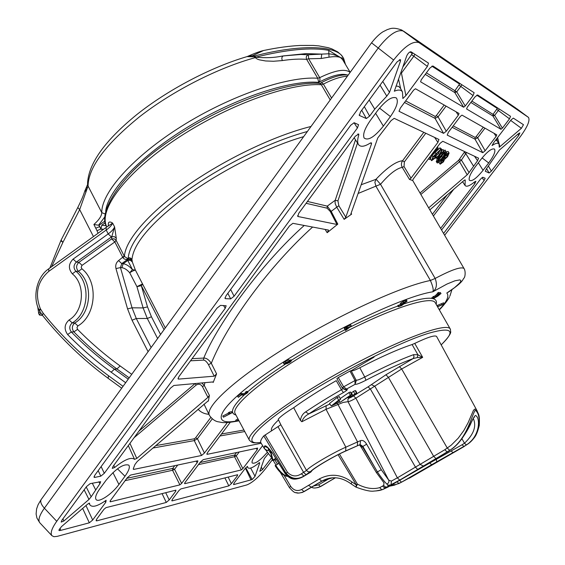 <?xml version="1.0" encoding="UTF-8"?>
<svg xmlns="http://www.w3.org/2000/svg" width="565" height="565" viewBox="0 0 565 565"><rect width="100%" height="100%" fill="white"/><g stroke="black" fill="none" stroke-linecap="round" stroke-linejoin="round"><path stroke-width="0.85" d="M108.275 225.767L108.424 223.076C109.003 221.642 110.408 221.649 112.626 223.097C111.877 225.145 109.73 227.455 106.206 230.04L48.752 271.398C37.438 281.356 34.635 293.793 40.334 308.702L43.159 313.172C62.058 336.754 83.839 357.603 108.494 375.718L123.05 386.326M114.568 226.847L116.284 238.253L116.15 240.4L114.236 238.804L111.665 238.91L111.778 236.707L114.568 226.847C113.855 228.973 111.736 231.332 108.198 233.91L106.206 230.04L106.086 227.476L112.626 223.097L114.568 226.847M132.238 260.818L130.663 259.363L127.739 259.363L127.958 258.968C125.939 259.808 124.286 259.406 122.986 257.753L114.843 241.947L116.15 240.4L124.434 256.446L127.987 258.784L128.206 257.972L129.752 257.732L131.836 258.961L132.302 261.892L135.402 270.119L165.277 327.954M98.07 233.253L96.982 230.661L100.881 229.093L103.063 229.651M263.452 50.546L252.753 55.638L254.561 55.984L256.086 57.206L255.295 57.63C218.154 67.744 172.812 90.838 139.548 116.771C105.5 144.428 88.338 167.523 88.055 186.04L79.672 209.615L77.786 207.51C83.345 196.274 83.641 194.381 85.075 190.228M96.982 230.661L93.896 224.482C99.03 219.898 101.658 215.95 101.778 212.631C101.347 192.573 132.987 156.703 181.711 126.15C230.358 95.563 287.458 76.091 317.714 78.224L306.64 59.36C299.669 58.788 291.582 59.191 282.373 60.575L273.467 61.26L265.564 60.956L259.236 59.805L257.117 58.993L254.059 56.79L247.025 56.613C210.745 67.277 167.975 89.736 136.772 114.61C104.956 140.523 88.55 163.454 87.547 183.413L88.055 186.04L101.778 212.631L105.161 214.001M330.228 99.934L321.308 84.729L319.649 83.373C286.109 80.936 220.428 105.464 170.037 140.572C119.017 174.642 97.265 214.333 106.827 226.925C98.013 210.399 124.625 173.745 175.051 139.859C225.336 105.93 288.885 82.681 321.308 84.729L323.385 84.1L331.584 98.056M126.843 478.329L172.706 468.427L174.543 469.31L181.633 483.393L197.143 462.756L196.21 461.125M197.143 462.756L197.905 460.948L197.517 460.842L130.564 475.059L127.224 477.806L110.373 500.625L110.253 501.826L179.91 484.869L172.565 470.271L125.133 480.638M200.038 462.53L234.659 455.058L236.283 455.863L242.865 468.59L257.16 449.839L257.626 448.08L203.273 459.62L200.391 462.057L184.946 482.595L184.734 483.697L241.347 469.918L234.531 456.725L198.477 464.607M426.384 72.836L456.739 91.855L465.242 105.994L473.067 95.577L460.814 86.41L461.81 84.715M474.106 92.688L432.882 65.957L429.93 68.033L421.271 79.757L420.593 81.805L463.639 107.23L454.832 92.575L425.254 74.361M510.513 116.291L477.602 94.955L475.052 96.841L467.262 107.202L466.591 108.974L500.986 129.293L492.963 116.051L470.85 102.434M471.867 101.086L494.65 115.387L502.391 128.163L509.503 118.834L498.344 110.514L499.269 109.003M181.633 483.393L179.91 484.869M242.865 468.59L241.347 469.918M228.154 477.1L231.389 483.647L237.406 475.744L237.667 474.72L180.807 488.937L179.056 490.427L172.558 499.072L171.809 500.767L172.219 500.865L228.839 485.879L224.912 477.912M231.389 483.647L228.839 485.879M165.714 492.708L169.196 499.947L175.722 491.26L175.92 490.159L105.973 507.638L103.946 509.319L96.862 518.917L96.114 520.725L96.686 520.866L166.294 502.44L162.063 493.619M169.196 499.947L166.294 502.44M465.242 105.994L463.639 107.23M474.141 92.709L473.067 95.577M502.391 128.163L500.986 129.293M510.541 116.312L509.503 118.834M483.287 127.196L476.104 136.674L477.665 137.768L485.151 150.77L496.098 136.412L496.79 134.866L461.986 115.119L460.376 116.369L448.384 132.309L447.205 135.091L482.785 152.691L475.01 139.181L475.151 137.429L453.208 125.896M485.151 150.77L482.785 152.691M444.196 105.034L436.293 115.613L438.059 116.842L446.265 131.242L458.314 115.211L459.034 113.466L415.48 88.754L413.608 90.132L400.295 108.155L399.074 111.319L443.574 133.347L435.05 118.382L435.212 116.439L405.649 100.909M446.265 131.242L443.574 133.347M475.257 166.852C470.44 173.469 468.477 177.94 469.353 180.277C471.839 181.789 476.408 178.469 483.061 170.312L488.69 162.953C493.852 155.869 495.788 151.243 494.481 149.061C491.797 148.129 487.305 151.547 481.006 159.323L475.257 166.852M377.646 110.528C385.839 100.266 392.089 96.085 396.383 97.985C398.692 101.333 396.701 107.52 390.415 116.559L383.374 126.101C374.546 137.027 368.126 140.996 364.121 138.001C362.617 134.449 364.722 128.573 370.421 120.359L377.646 110.528M106.072 480.264C115.924 468.562 123.502 463.519 128.806 465.136C130.169 467.036 128.891 470.737 124.978 476.253L118.918 484.459C111.637 494.65 97.717 503.592 95.873 499.156C95.019 497.151 96.354 493.662 99.885 488.683L106.072 480.264M262.619 445.672L256.235 453.97C252.908 458.483 251.552 461.478 252.174 462.968C255.027 464.225 260.133 460.602 267.492 452.099M443.574 233.444L484.106 180.588L485.173 178.258L482.828 177.233L480.533 179.105L441.562 229.99M233.465 484.043L233.712 484.586L252.152 479.558L245.789 467.742M233.712 484.586L234.15 482.92L245.217 468.413L247.484 466.379L247.745 467.552L247.18 466.542M250.683 468.081L255.034 476.33L259.688 463.046L259.42 462.58C253.191 467.672 249.299 469.331 247.745 467.552M255.034 476.33L252.152 479.558M488.485 166.145L491.352 171.138L518.776 135.381L519.871 132.945L518.825 133.375L499.368 150.092L486.387 168.893L485.286 171.266L489.106 172.996L486.592 168.617M491.352 171.138L489.106 172.996M261.32 467.036L262.464 469.642L271.405 457.989M262.464 469.642L259.801 471.337L264.321 458.554L268.516 453.405M523.451 124.681L513.338 118.127L511.106 119.858L493.591 142.818L492.037 145.565C495.675 143.1 498.005 142.613 499.022 144.096L499.248 147.239L521.389 128.304L510.682 120.409M523.473 124.703L521.389 128.304M58.958 529.786L59.269 530.577L60.766 530.373L89.327 522.816L82.645 508.422M59.269 530.577L58.922 530.373L61.345 526.735L87.533 504.22L89.425 503.076L89.849 504.792L89.023 503.224M85.972 505.562L92.681 520.012L105.825 502.2L106.128 500.286C97.568 506.282 92.144 507.78 89.849 504.792M92.681 520.012L89.327 522.816M86.226 486.966L91.163 496.79L99.934 483.682L100.683 481.698L90.125 483.654L86.516 486.571L61.959 520.146L61.175 522.088L63.796 521.064L88.973 499.453L84.15 489.806M91.163 496.79L88.973 499.453M230.64 289.478L234.094 296.23L357.426 127.965L354.008 122.704M234.094 296.23L230.675 298.892L227.829 293.32M224.997 297.762L225.421 298.652L230.675 298.892M225.421 298.652L225.018 298.419L226 295.827L350.766 125.197L354.149 122.746L358.584 124.703L357.426 127.965M364.333 106.651L369.609 116.129L374.729 109.151L386.799 96.142L380.068 85.124M369.609 116.129L366.339 118.544L361.713 110.232M359.128 114.928L359.425 115.479L366.339 118.544M359.425 115.479L360.435 111.983L397.117 61.811L400.536 59.629L400.479 61.048L399.42 59.636M382.766 81.438L389.504 92.37L400.479 61.048M389.504 92.37L386.799 96.142M94.164 476.309L94.638 477.432L100.789 476.168L98.183 470.617M94.638 477.432L94.03 477.234L94.821 475.214L217.031 308.087L220.541 305.382L226.155 305.764L225.223 308.321L223.535 305.481M101.135 466.584L104.299 473.3L225.223 308.321M104.299 473.3L100.789 476.168M428.447 63.082L411.016 51.782C409.533 51.775 408.114 53.11 406.765 55.794L394.328 91.226C398.36 89.482 401.072 89.715 402.457 91.925L402.873 98.522L405.875 95.612L427.415 66.423L413.813 56.232L414.887 54.289M428.496 63.118L427.415 66.423M412.634 180.482L409.491 179.437L402.252 167.367C396.439 168.476 389.2 174.119 380.535 184.296L435.163 278.446C437.381 284.548 436.583 289.012 432.755 291.83C433.779 290.304 432.995 286.519 430.403 280.473L375.902 186.146L358.097 193.477M412.648 180.51L413.305 178.95L440.071 143.362L442.769 141.271L478.583 158.179L477.552 160.735L474.558 156.279M466.506 152.479L461.443 160.114L469.056 172.551L477.552 160.735M469.056 172.551L467.191 174.79L458.695 160.248L464.748 151.646M428.666 207.871L467.191 174.79M440.615 228.359L474.861 183.618L475.892 181.301L474.791 181.739C469.755 185.913 466.506 187.156 465.037 185.447L465.228 179.974L464.034 180.454L429.831 209.869M206.924 453.631L207.242 454.317L261.178 443.25M207.242 454.317L206.868 454.204L207.666 452.388L229.962 422.74M204.445 453.038L201.571 455.482L194.275 440.601L194.431 438.772L195.582 437.811L197.418 438.723L204.445 453.038L226.84 423.242M133.368 468.442L133.785 469.395L201.571 455.482M133.785 469.395L133.269 469.233L133.467 468.237L134.908 464.564L137.267 461.464L208.238 400.811M204.897 382.66L204.283 385.471L209.382 395.38L208.393 401.101M209.382 395.38L207.941 397.357L202.432 386.63C200.723 384.101 198.619 383.593 196.119 385.097L195.222 383.536M129.943 443.356L136.794 458.42L207.941 397.357M136.794 458.42L134.548 459.373L128.297 445.601M113.805 465.348L114.646 467.502C124.625 459.486 131.264 456.774 134.548 459.373M114.646 467.502L112.251 468.392L113.085 466.33L170.404 388.219L173.865 385.471L212.97 381.933L213.174 382.484L212.871 381.94M312.6 227.052C269.943 265.458 227.476 323.032 211.296 363.281L216.586 373.875L213.174 382.484M216.586 373.875L214.22 376.191L208.471 364.651C206.839 361.819 205.208 360.301 203.577 360.096L203.746 358.069C206.331 357.935 208.845 359.672 211.296 363.281L208.471 364.651M178.074 378.147L178.512 379.101L214.22 376.191M178.512 379.101L178.039 378.889L178.928 376.601L289.541 225.866L292.903 223.323L328.526 230.068L327.177 232.702L325.115 229.425M357.511 143.009L337.927 200.829L338.859 205.766L345.815 217.207L344.142 219.361L336.754 207.178L331.196 211.381L337.799 224.121L327.177 232.702M337.799 224.121L337.001 224.467L330.299 211.515L327.1 208.181L327.269 206.133L331.196 211.381L330.299 211.515M297.522 215.788L297.882 216.487L337.001 224.467M297.882 216.487L298.666 213.429L355.307 136.243L358.754 134.025L358.74 135.155L357.885 133.94M345.815 217.207L371.452 144.047L371.516 142.91L370.209 143.093C364.425 146.752 360.519 147.239 358.5 144.562C357.299 142.62 357.384 139.484 358.74 135.155M351.119 213.196L351.621 214.142L344.142 219.361M351.621 214.142L350.893 214.269L350.936 213.725L377.759 137.938L391.065 120.649L394.186 118.339L438.949 139.47L437.91 142.359L434.626 137.429M425.791 133.255L404.356 161.922L404.053 166.562L411.016 178.152L437.91 142.359M411.016 178.152L409.491 179.437M444.641 235.266L520.358 136.582C527.449 126.885 530.168 120.5 528.515 117.435L419.025 42.65C412.916 40.546 404.441 46.337 393.614 60.024L56.747 521.304C51.818 528.275 50.186 533.049 51.853 535.641L53.929 536.708L57.227 536.362L246.792 484.94C252.28 482.778 258.502 477.383 265.472 468.766L272.189 460.016M142.67 284.237L141.335 285.678L136.942 286.66L129.717 272.768L132.457 269.611L127.817 260.458L127.739 259.363L121.743 263.594L123.17 263.735C126.129 264.102 129.223 266.066 132.457 269.611L135.402 270.119M441.173 344.848C456.351 330.32 451.929 326.528 427.896 333.477L426.25 334.014C395.373 344.007 334.854 375.132 294.301 402.16C253.516 429.259 241.672 445.566 260.748 442.395M436.879 305.587L443.624 302.805L443.913 304.097L437.543 306.753M288.39 361.572L285.099 363.563L288.341 362.137L287.592 363.217L291.356 360.844L290.007 362.264L286.709 363.789L287.168 363.02L284.421 364.192L283.446 363.09L285.184 361.494L288.969 359.757L289.421 360.908L288.56 361.48L289.81 360.534M290.417 361.416L289.718 360.392L290.954 359.969M238.338 397.322L241.347 394.681L244.426 394.744L246.778 393.381L247.089 392.957L246.213 393.12L246.785 392.654L247.908 392.477L243.903 395.189L241.446 394.97L238.338 397.322L237.653 396.34L240.761 393.607L243.918 393.65L245.846 392.597M246.213 393.12L245.514 392.138L246.213 391.58L247.442 391.375L247.908 392.477M223.408 417.196L230.336 413.453L228.995 413.693L231.961 412.803L223.408 417.196L222.794 416.017L228.564 413.057M228.995 413.693L228.338 412.725L229.369 412.196L231.523 411.617L231.968 412.69M238.571 419.972L236.34 421.165L235.718 420.254L237.971 418.849M344.975 329.402L344.269 328.399L345.872 326.817L347.009 326.238L347.256 328.039L351.261 326.005L345.568 330.497L346.225 328.766L345.067 329.155L347.503 327.396M347.193 326.669L350.766 324.854L351.261 326.005M345.568 330.497L344.925 329.331M405.811 302.148L406.129 301.675L405.486 301.759L402.471 303.525L401.92 304.189L402.69 304.076L405.161 302.967L401.694 305.524L398.346 306.731L403.813 303.702L400.966 304.712L400.267 303.716L400.959 302.833L405.402 300.283L406.539 300.114L407.047 301.216L405.811 302.148L405.515 301.752M398.346 306.731L397.612 305.764L400.705 304.337M437.31 293.15L438.871 292.444L439.344 293.496L438.009 294.104L437.31 293.15M432.027 297.734L433.666 296.385L434.132 297.437L433.277 298.235L433.955 298.115L437.543 296.124L435.431 296.816L437.303 295.198L440.855 293.567L437.946 296.067L434.287 298.165L432.543 298.624L434.132 297.437M433.885 296.879L435.043 296.265M434.895 295.919L437.656 293.623M439.076 292.896L440.354 292.515L441.011 293.638M376.078 179.162L374.87 182.248L375.902 186.146L380.535 184.296L376.078 179.162C387.173 167.565 396.009 161.421 402.577 160.735L423.807 132.323M429.859 156.943L430.671 158.405L429.817 159.549L428.355 158.942M430.544 158.158L432.091 155.361L440.079 147.755L440.7 149.902L436.208 153.92L436.907 154.21L435.438 157.812L431.625 160.665L432.945 156.745L440.834 149.224M431.427 160.502L430.445 158.716M439.351 162.925L439.104 162.134M446.18 152.126L448.073 151.406L449.104 153.051L447.579 156.724L444.599 159.358L443.426 161.887L440.213 164.189L441.244 160.926L443.504 158.892L444.945 155.686L446.929 153.56L449.104 153.051M443.885 150.495L445.171 150.092L446.11 151.674C446.117 153.094 445.043 155.135 442.889 157.805C440.679 160.933 438.807 162.656 437.282 162.981L437.105 162.84C437.035 161.463 438.094 159.408 440.269 156.675C442.529 153.518 444.415 151.794 445.933 151.512L446.11 151.674M436.413 161.71L437.155 158.624M436.964 154.838L438.602 153.39L439.817 150.686M440.644 148.849L441.279 148.715L442.035 150.142L440.283 154.033L443.793 150.926L443.017 149.492L444.203 151.116L439.867 154.944L438.009 159.062L436.773 157.684M441.872 150.502L443.017 149.492M203.993 404.095L209.438 415.402M320.002 83.387L322.001 82.984L323.385 84.1C332.849 79.192 340.843 76.572 347.369 76.233M369.192 100.005L374.729 109.151M92.293 483.188L95.556 489.65M400.345 88.119L398.551 86.346L396.051 86.078M400.811 72.61L401.447 73.083L405.875 95.612M464.148 152.437L465.715 153.518L473.491 166.068M259.688 463.046L259.384 462.608M465.207 180.546L464.797 179.938M474.861 183.618L473.957 182.431M497.257 141.01L495.703 140.056M497.596 137.563L499.863 146.78M112.936 472.615L118.918 484.459M375.612 113.297L383.374 126.101M478.364 162.776L483.061 170.312M450.192 290.911L449.811 291.173M201.705 382.95L204.283 385.471L202.432 386.63M338.859 205.766L336.754 207.178L335.172 203.605L335.073 200.702L355.498 139.845M404.053 166.562L402.252 167.367C401.051 165.128 401.157 162.918 402.577 160.735L404.356 161.922M459.43 159.365L461.443 160.114L420.847 194.459M337.927 200.829L335.179 200.307L327.269 206.133L307.459 201.451M402.767 67.08L412.74 52.898M496.79 109.391L498.344 110.514L494.65 115.387L492.963 116.051L493.09 114.271L497.645 107.95M459.055 85.146L460.814 86.41L456.739 91.855L454.832 92.575L454.98 90.598L459.952 83.514M452.162 127.287L475.01 139.181L477.665 137.768L484.968 128.149M152.882 448.038L194.275 440.601L197.418 438.723L212.235 418.898M404.484 102.477L435.05 118.382L438.059 116.842L446.089 106.107M441.067 163.087L443.094 161.724L443.8 159.718L441.562 161.11L441.067 163.087L440.827 162.635M444.507 158.504L447.268 156.54L448.172 154.076L445.298 155.82L444.507 158.504L444.274 158.066M441.244 160.926L440.877 160.333M443.504 158.892L442.847 157.861M448.836 152.818L448.073 151.406M446.929 153.56L446.166 152.218M444.945 155.686L444.69 155.283M443.094 161.724L442.261 160.382M444.62 156.908L446.435 155.198L447.268 156.54M442.543 157.663L445.185 152.727L442.84 154.146L440.615 156.83L437.988 161.752L442.543 157.663L441.703 156.307L443.843 153.179M445.933 151.512L445.171 150.092M440.269 156.675L439.584 155.573M438.525 159.93L441.703 156.307M443.793 150.926L444.203 151.116M437.593 158.885L439.04 155.679L436.116 158.264L435.7 158.087L439.45 154.768L441.618 149.951L440.806 148.496M441.618 149.951L442.035 150.142M439.45 154.768L438.602 153.39M435.77 155.121L433.256 156.957L432.493 159.535L435.043 157.713L435.77 155.121M435.855 153.68L435.043 152.26M432.945 156.745L432.091 155.361M436.689 154.019L436.498 153.659M435.043 157.713L434.195 156.336M432.493 159.535L432.26 159.097M429.209 157.797L430.671 158.405M432.515 153.405L438.052 147.974L438.002 148.588L430.89 155.566M438.052 147.974L437.458 146.829M238.981 420.741L237.957 420.939L238.515 420.607L238.268 420.155M237.957 420.939L237.674 420.53M236.34 421.165L238.494 419.83M229.842 413.262L229.369 412.196M223.415 417.005L222.794 416.017M246.785 392.654L246.213 391.58M246.778 393.381L246.545 393.007M244.426 394.744L243.918 393.65M241.841 394.518L241.354 393.409M241.347 394.681L240.761 393.607M284.124 364.121L285.812 362.575L285.184 361.494M285.812 362.575L289.421 360.908M291.356 360.844L290.834 359.707M289.577 362.313L288.955 361.24M288.637 362.165L288.376 361.529M288.341 362.137L288.094 361.614M287.797 362.511L287.43 361.882M347.164 328.286L346.663 329.614L350.328 326.676L347.164 328.286M346.564 327.877L345.872 326.817M346.317 328.519L345.632 327.467M345.067 329.155L344.382 328.103M400.966 304.712L403.481 302.579L405.945 301.385L405.402 300.283M405.945 301.385L407.047 301.216M403.481 302.579L402.859 301.526M401.637 303.857L400.959 302.833M401.68 305.27L401.383 304.747M398.897 306.279L398.283 305.213M405.161 302.967L404.78 302.063M404.547 303.151L404.145 302.395M402.69 304.076L402.435 303.553M438.009 294.104L438.977 293.489L438.44 292.43M438.977 293.489L439.344 293.496M438.772 295.311L440.206 293.984L436.244 296.378L438.772 295.311L438.419 294.732M433.779 297.458L433.235 296.406M440.855 293.567L440.354 292.515M437.303 295.198L436.689 294.196M433.955 298.115L433.75 297.713M437.437 306.562L441.992 304.81L441.47 303.822M441.992 304.81L444.083 303.822M437.508 306.527L436.999 305.524M157.621 338.541L147.303 318.469L143.122 307.925L136.942 286.66L142.507 283.92M148.094 351.698L132.041 320.235L127.57 308.871L115.966 268.587L120.444 267.584L132.055 307.812L136.278 318.512L151.116 347.524M115.966 268.587C115.253 265.282 116.115 262.612 118.565 260.585L121.743 263.594L120.444 267.584L121.878 267.718L123.17 263.735L127.817 260.458L130.388 260.31L132.302 261.892M108.268 378.395L108.176 378.324C83.352 360.053 61.43 339.035 42.396 315.27L43.159 313.172M42.403 315.27L39.486 310.792L40.609 309.267M116.284 238.253L114.363 236.643L111.778 236.707L76.346 262.089C73.45 265.034 73.288 268.085 75.858 271.242C90.93 283.143 88.839 313.3 72.235 322.919C69.29 325.602 68.987 328.625 71.331 331.973C84.581 345.54 98.946 357.935 114.448 369.171L128.234 379.157M311.04 126.461C274.541 135.522 224.792 159.259 186.521 186.259C148.221 213.288 125.091 240.577 124.434 256.446L122.986 257.753M127.987 258.784L128.389 258.819L127.987 258.784M303.673 136.638C268.22 146.957 222.497 169.86 187.898 194.876C152.289 221.565 133.651 243.014 131.991 259.222L128.389 258.819M135.416 270.141C134.025 270.31 132.125 271.186 129.717 272.768C127.019 269.703 124.406 268.015 121.878 267.718M108.424 223.076L108.303 225.746M263.544 50.518C277.083 47.665 289.407 45.97 300.531 45.44L313.165 45.426L318.78 45.885L328.322 47.707L331.782 48.851L337.651 51.874L341.062 54.805L342.913 57.27C336.387 45.059 299.111 44.345 254.561 55.984L254.059 56.79M255.175 57.489L255.966 57.107C287.218 49.395 311.477 47.149 328.745 50.363L340.476 57.524L343.675 58.548L342.913 57.27M247.371 56.486L252.753 55.638L252.414 56.415M42.523 315.418L39.416 315.002L40.744 312.989M256.086 57.206C265.501 58.117 274.173 57.75 282.105 56.097L283.185 55.956C281.744 56.874 281.476 58.414 282.373 60.575M350.187 72.341L342.581 59.586L340.476 57.524C338.16 56.507 334.339 56.387 329.014 57.164L321.181 58.485L321.775 54.113L306.131 53.619L283.362 55.914L300.919 54.466L308.37 54.763C306.392 55.561 305.813 57.093 306.64 59.36L308.66 58.788L308.37 54.763L328.54 53.781L332.488 54.289L336.966 55.73L340.476 57.524L342.969 59.685M328.745 50.363L329.014 57.164M343.633 58.485L343.569 61.246M87.688 187.213L85.972 188.322L85.823 192.644L85.492 189.098M321.181 58.485L308.66 58.788L319.889 77.977L319.952 80.279L318.731 82.37L317.714 78.224L319.726 77.638C335.109 70.187 345.25 68.45 350.131 72.412M77.716 207.645L61.084 240.153L62.934 242.314L60.787 240.81L61.006 240.302M104.885 216.798L98.529 225.223L93.896 224.482M98.529 225.223L99.094 225.251L100.944 228.952L101.806 225.188L105.337 222.638M99.094 225.251L105.048 220.95M105.683 211.289C107.731 190.737 140.629 155.714 188.343 126.694C235.993 97.639 290.304 79.813 318.731 82.37L319.303 83.359M318.731 82.37C331.45 75.639 340.907 73.146 347.101 74.898M93.458 236.58L79.672 209.615L62.934 242.314L51.655 266.701M339.438 454.013L357.412 484.149C365.555 488.372 372.985 489.537 379.694 487.644L383.656 485.49L384.016 482.898L376.368 472.524L381.269 469.706L388.692 480.109L348.026 401.694L347.927 399.173L349.587 397.711M358.923 445.093L345.695 450.919C333.371 456.386 312.996 468.42 310.482 471.69L303.899 476.069C297.169 479.939 291.229 478.986 286.095 473.209L263.791 435.898L280.869 424.753L278.199 419.237C280.473 416.49 285.643 412.641 293.708 407.697L300.439 420.445C300.961 416.617 302.699 413.764 305.644 411.885C316.146 404.773 328.081 397.386 341.451 389.723L336.231 380.648C319.599 390.217 305.425 399.236 293.708 407.697M265.253 449.655L267.287 450.637L264.399 448.659L264.427 446.272C265.289 444.825 267.93 447.014 272.351 452.848L285.502 473.816C290.579 479.494 296.491 480.434 303.243 476.627L310.764 472.121C309.797 470.546 331.832 457.17 345.25 451.237L359.502 444.853L362.384 446.682L374.39 466.676L362.857 446.378L360.089 444.471L360.569 440.622C362.73 439.951 364.75 441.145 366.643 444.196L381.269 469.706M382.696 486.19L384.306 487.666L386.453 487.644L382.032 489.756L375.845 490.964M382.809 489.481L387.873 487.129L418.799 469.183L451.908 448.977C465.948 438.906 471.429 418.813 475.391 415.466C480.222 416.843 480.483 434.57 468.074 443.765L463.914 446.576L468.392 443.666C482.1 433.602 480.935 413.347 475.2 410.296C471.662 415.402 466.994 438.165 451.576 449.083L447.544 451.922M382.032 489.756L381.884 489.777C380.245 490.427 377.625 490.858 374.009 491.07C370.626 491.663 364.63 490.356 356.035 487.15L357.412 484.149L356.282 484.862L338.068 454.705M435.89 458.688L436.272 459.345L462.128 444.733L463.914 446.576L401.531 482.185L394.2 485.243L389.426 486.225L398.798 483.584M280.869 424.753L306.505 470.419C309.239 466.754 332.058 453.25 345.844 447.176L326.047 409.314L301.865 421.737L300.439 420.445M417.274 357.567L417.916 354.764L412.097 344.53C398.459 349.057 381.036 356.798 359.813 367.759L364.743 376.975C384.031 366.96 400.303 359.524 413.552 354.665L417.916 354.764L422.677 357.355L417.274 357.567L413.114 358.584L414.018 356.882L413.552 354.665M461.923 438.758L464.486 443.228C473.816 434.365 476.733 426.102 473.251 418.439M265.098 434.916L287.401 472.199C291.667 476.535 296.321 477.072 301.371 473.795L303.899 476.069L303.447 476.507M409.321 478.188L464.232 446.47M449.839 450.354L399.723 480.081L390.507 484.975L387.915 485.144L387.795 486.62L386.453 487.644L387.873 487.129M399.709 480.434L401.51 482.192L398.749 483.598L397.153 481.747L429.824 462.961L429.534 462.467M412.097 344.53L414.738 343.407L422.677 357.355L401.673 368.987L355.865 398.177L397.365 477.835L444.867 449.698L451.181 445.199L458.194 438.214L463.851 430.488L468.067 422.811L473.442 410.395L474.642 409.145L475.928 409.378L477.135 410.896L436.625 336.507M284.117 475.349L290.7 486.366C293.729 490.491 297.367 491.529 301.618 489.481L319.267 478.979C330.207 473.18 341.098 474.176 351.924 481.945L356.282 484.862L356.035 487.15M313.822 485.957L318.54 484.876L320.412 486.578L317.749 487.652M264.399 448.659L260.938 442.84C260.133 441.47 261.079 439.16 263.791 435.898M351.967 396.679L354.509 395.189M357.038 393.636L368.112 386.834L385.923 374.772L413.114 358.584C400.288 363.323 384.56 370.548 365.915 380.238C360.152 383.197 356.522 384.567 355.025 384.348L356.282 380.591L356.105 380.132L355.004 380.542L349.996 371.064L338.258 377.561L343.647 386.827L342.256 387.901L345.985 389.857L343.944 389.221L345.985 389.857L347.298 389.469C347.496 389.878 346.19 390.916 343.393 392.562L341.451 389.723L342.877 388.805M339.438 402.181L331.252 405.952L329.487 403.488L337.15 397.492L339.325 396.595L340.462 399.441L334.07 404.406L339.438 402.181L338.845 400.698L340.074 402.337L350.385 395.274L348.916 392.59L350.441 391.962L351.522 394.808L340.074 402.337M340.137 398.629L348.916 392.59M350.851 393.035L355.237 390.493L356.367 393.297L354.326 394.864L357.08 393.727L355.95 390.938L355.491 391.128M351.119 370.739L356.063 380.054C356.868 380.57 359.764 379.539 364.743 376.975L365.915 380.238M349.996 371.064L351.091 370.668L356.105 380.132L354.975 380.485M351.155 370.781C352.066 371.226 354.954 370.216 359.813 367.759M338.258 377.561L336.881 378.635L342.199 387.795L343.619 386.792M342.256 387.887L336.881 378.635M414.738 343.407C427.62 337.241 434.902 334.918 436.59 336.443M278.559 419.901C272.874 425.247 270.55 428.849 271.574 430.707L271.652 430.862M271.08 457.014L266.002 450.354L268.749 450.291L270.127 452.551M319.359 487.108L335.462 477.771M332.481 477.792L321.683 481.168L302.402 492.426L298.85 493.061L295.834 492.616M410.119 477.538L401.51 482.192L431.632 464.748L429.824 462.961L436.272 459.345L436.794 461.88M343.393 392.562C330.469 399.971 318.921 407.104 308.737 413.968C305.298 415.741 303.01 418.333 301.865 421.737M347.298 389.469L346.543 389.052L355.025 384.348L355.004 380.542L343.647 386.827L346.543 389.052L345.144 389.398M329.868 404.024L308.737 413.968L305.644 411.885M301.371 473.795L306.505 470.419L308.271 471.86L310.482 471.69M355.886 487.072L351.105 483.866L351.924 481.945M289.407 487.489L289.344 487.475C292.578 491.275 294.81 493.005 296.046 492.673C297.536 493.478 300.206 493.132 304.041 491.642L322.092 481.041L304.041 491.642L301.618 489.481M264.427 446.272L267.577 447.65M272.351 452.848L285.452 474.028C290.693 479.629 294.443 480.808 303.243 476.627L310.764 472.121L311.16 471.387M287.401 472.199L285.452 474.028M311.633 487.249C313.37 488.457 316.294 488.231 320.412 486.578L335.285 477.764L321.026 486.324M393.727 483.732L394.193 485.236M331.252 405.952L338.661 400.182L337.15 397.492M338.661 400.182L340.462 399.441M350.385 395.274L351.522 394.808M357.08 393.727L351.183 397.287L349.721 397.894L349.318 397.343M349.721 397.894L351.741 396.34L348.979 397.478L350.102 396.609L352.864 395.472L354.898 393.904L353.4 391.248M354.898 393.904L356.367 393.297M352.864 395.472L351.374 392.816M350.102 396.609L349.763 396.009M348.979 397.478L348.527 396.856M391.368 481.105L397.365 477.835L399.688 480.095L391.072 484.714L391.368 481.105L388.692 480.109C389.306 481.853 388.692 483.181 386.856 484.078C384.362 481.641 381.22 477.595 377.427 471.93L374.39 466.676M353.471 395.825L355.865 398.177C351.868 400.451 349.255 401.623 348.026 401.694L343.28 402.393L326.047 409.314L326.175 405.55M399.723 480.081L417.846 469.557L415.536 467.262L370.492 389.207L368.112 386.834M390.98 484.77L387.308 486.966L390.98 484.77M379.694 487.644L381.884 489.777L386.276 487.722L387.308 486.966L385.266 486.931L383.656 485.49M387.915 485.144L386.856 484.078M376.368 472.524L361.31 447.381L366.643 444.196M278.771 463.357L275.233 465.68M270.501 450.496L272.937 460.016L272.379 460.461L276.398 459.578M272.937 460.016L275.642 458.363M268.078 448.024L268.749 450.291L269.78 449.655M177.735 465.044L174.543 469.31L172.565 470.271L172.706 468.427L174.762 465.68M239.228 451.986L236.283 455.863L234.531 456.725L234.659 455.058L236.558 452.551M257.16 449.839L256.291 448.363M459.451 83.98L431.858 66.154M497.186 108.367L476.747 95.16M515.944 108.134L403.58 31.146C397.315 28.921 388.812 34.62 378.07 48.244L44.381 508.196C39.494 515.153 37.926 519.962 39.663 522.625L39.96 522.936M516.608 108.6L528.367 117.322M393.614 60.024L371.544 42.82C375.577 37.707 379.341 34.055 382.837 31.866L387.357 29.578C389.857 29.02 392.35 26.619 401.821 30.072L419.025 42.65M371.48 42.898L41.676 498.817C39.825 500.936 40.729 504.065 44.381 508.196L56.747 521.304M164.048 329.649L141.335 285.678L147.507 306.88L151.441 316.774L147.303 318.469L136.278 318.512L132.041 320.235M151.441 316.774L160.559 334.473M121.694 388.197L108.176 378.324L108.494 375.718M260.769 442.466C249.977 443.497 253.431 442.021 251.764 442.19L249.49 440.403C244.447 433.984 285.819 401.969 341.74 371.028C397.612 340.003 447.106 321.647 450.312 329.084L450.496 329.452M374.037 357.144L351.133 370.753M249.433 440.305L235.238 413.735C229.602 406.164 270.183 373.14 325.878 342.326C381.509 311.428 431.448 294.28 435.311 302.833L435.41 303.01M235.923 415.014C229.454 413.234 232.166 406.609 244.038 395.133M244.483 394.723L246.241 393.106M246.397 392.972C265.218 375.859 305.573 349.791 344.996 329.692M350.131 327.086C367.985 318.173 383.882 311.153 397.824 306.039M403.883 303.899C417.888 299.245 427.437 297.451 432.536 298.518M433.044 298.638C435.996 299.478 437.013 301.343 436.109 304.238M439.21 309.662C446.943 301.59 449.472 296.046 446.802 293.023L454.613 287.599L459.606 283.1L460.708 281.476L460.793 280.388L459.825 279.901L454.959 280.791L446.993 284.033L432.755 291.83C403.834 296.032 326.365 332.94 273.156 368.776C219.686 404.611 207.638 426.42 236.248 421.031M237.116 420.876L238.522 420.6M361.197 184.734L375.711 179.43M420.007 193.025L458.695 160.248M436.293 115.613L435.212 116.439M412.182 53.435L409.865 51.945M138.884 431.173L195.123 383.55M192.086 358.669L203.746 358.069C218.641 321.768 263.565 261.602 304.231 225.47M195.582 437.811L210.794 417.45M208.852 414.293C204.283 413.926 200.688 412.224 198.068 409.187M155.686 445.623L194.431 438.772M476.104 136.674L475.151 137.429M432.409 214.29L447.049 195.059M221.501 433.991L243.939 430.022M239.016 420.805C222.186 424.075 221 421.97 218.415 421.85C215.187 421.342 212.221 419.244 209.516 415.543C204.262 407.379 234.969 378.882 287.112 346.748C339.141 314.62 401.418 286.187 430.403 280.473L435.163 278.446C451.456 269.795 461.068 266.468 463.999 268.474L412.62 180.341M175.722 491.26L175.221 490.335M96.269 519.871L96.686 520.866M203.577 360.096L190.518 360.809M458.314 115.211L456.082 111.771M398.996 111.044L399.229 111.467M196.119 385.097L134.117 437.67M371.452 144.047L370.661 142.846M327.1 208.181L306.096 203.301M62.969 518.769L63.796 521.064M99.934 483.682L98.896 481.79M105.825 502.2L104.864 501.183M59.855 528.282L60.766 530.373M411.786 54.777L413.813 56.232L401.447 73.083M496.098 136.412L494.064 133.305M518.776 135.381L517.851 134.202M245.401 468.18L251.058 479.996M453.688 189.353L433.397 215.985M244.751 431.533L220.004 435.982M237.406 475.744L236.94 474.904M171.901 500.145L172.219 500.865M484.106 180.588L482.058 177.537M124.978 476.253L117.492 468.816M390.415 116.559L379.532 108.099M482.115 157.91L488.69 162.953M242.901 394.674L242.434 393.565M129.187 377.844L116.899 368.952C101.446 357.765 87.109 345.406 73.895 331.895C71.593 328.597 71.889 325.638 74.785 323.003C91.389 313.384 93.479 283.249 78.408 271.362C75.872 268.262 76.035 265.26 78.881 262.365L76.346 262.089L73.118 259.102L108.198 233.91L111.404 236.975M82.087 265.331L78.881 262.365L111.665 238.91L114.843 241.947L81.876 265.501L81.205 267.323L81.904 268.792L78.408 271.362L75.858 271.242L72.334 273.834C68.203 268.749 68.464 263.841 73.118 259.102M120.161 365.972L116.899 368.952L114.448 369.171L111.15 372.18C95.506 360.802 81 348.252 67.631 334.529L71.331 331.973L73.895 331.895L77.56 329.353C90.654 342.715 104.857 354.919 120.161 365.972L131.737 374.32M81.904 268.792C98.607 281.928 96.297 315.305 77.899 325.927L74.785 323.003L72.235 322.919L69.092 319.967C83.888 311.357 85.76 284.47 72.334 273.834M118.565 260.585L124.208 256.016M77.899 325.927L76.967 327.545L77.56 329.353M127.57 308.871L132.055 307.812L143.122 307.925L147.507 306.88M307.388 131.497C271.32 141.229 223.479 164.641 187.029 190.695C149.464 218.577 129.858 241.001 128.206 257.972M125.656 382.724L111.15 372.18M67.631 334.529C63.873 329.141 64.361 324.282 69.092 319.967M39.479 310.785L39.197 310.206L40.334 308.702M105.874 227.624L48.767 268.785L48.752 271.398M109.991 501.247L110.253 501.826M184.536 483.273L184.734 483.697M39.924 311.619L38.717 313.533L39.416 315.002M95.732 228.189L99.638 226.629L100.881 229.093M98.946 225.23L99.786 226.65M103.557 229.298L100.944 228.952M101.806 225.188L106.326 225.809M337.432 403.389L357.553 441.922L360.569 440.622M345.695 450.919L345.844 447.176L357.553 441.922L357.391 445.644M417.881 469.543L423.545 466.09L420.155 464.451L374.828 386.283L371.36 384.631M361.31 447.381L359.495 444.853L356.522 446.152M462.128 444.733L464.486 443.228L466.408 444.987L468.385 443.666M306.138 474.72L303.617 472.446L278.1 426.872M274.894 459.917L277.436 464.169M318.54 484.876L329.981 478.089M347.369 397.647L349.191 397.746M451.576 449.083L449.825 450.361L447.325 448.13L401.673 368.987L399.307 366.544M435.947 458.568L433.602 456.252L388.303 377.187L385.923 374.772M423.658 466.033L447.169 452.042L444.867 449.698M351.133 483.887L351.105 483.866C341.253 476.775 331.443 475.871 321.676 481.168L319.267 478.979M280.304 472.34L289.344 487.475L290.7 486.366M356.946 445.962L345.25 451.237C331.895 457.142 309.818 470.532 310.821 472.079L312.198 470.363M345.25 451.237L344.827 451.428M451.294 451.011L453.095 452.848M275.678 465.235C279.767 471.613 283.637 475.271 287.295 476.21M40.984 499.771L38.102 504.715L36.591 508.945L36.111 514.009L36.902 517.999L39.663 522.625L51.853 535.641M441.187 344.883C453.264 332.757 450.249 331.175 450.701 331.817L450.312 329.084L435.756 303.617M235.231 413.714L235.556 414.329M348.252 75.011C341.26 74.283 332.008 76.988 320.482 83.126M358.5 144.562L354.177 137.782M402.457 91.925L400.225 87.914M465.037 185.447L462.573 181.704M497.2 140.918L499.022 144.096M451.915 289.725L449.909 296.067C449.839 296.039 448.9 299.853 439.365 309.924M449.775 291.194L447.727 292.536C463.78 281.645 462.212 280.078 463.914 278.185C465.242 277.21 465.779 270.918 463.999 268.474M497.405 141.271L496.769 138.658M398.537 79.044L400.698 88.754M439.175 162.784L440.036 164.055M436.236 161.562L437.105 162.84M436.575 153.595L436.907 154.21M290.975 359.792L291.462 360.922M431.872 297.677L432.543 298.624M434.76 295.869L435.431 296.816M39.197 310.206C32.043 296.738 37.071 276.546 48.541 268.954M247.562 56.408C254.391 53.414 259.561 51.493 263.078 50.638M37.664 306.484L38.717 313.533M282.105 56.097L306.117 53.619L282.112 56.097M345.469 64.431L343.675 58.548M342.863 60.06L342.588 59.593M85.972 188.322L87.568 184.522M60.759 240.902L49.875 267.987M351.091 370.668L356.056 380.04M345.166 389.398L342.199 387.809M477.135 410.896C478.159 414.385 479.925 413.601 479.261 425.48C476.076 438.037 473.908 437.981 468.703 443.412M275.96 465.066L273.128 460.32M267.337 447.487L266.595 447.233C266.8 446.505 268.714 448.441 272.323 453.052M308.504 485.384L311.513 487.207M431.611 464.755L466.408 444.987M451.908 448.977C461.577 442.388 470.815 424.414 470.984 423.051C473.244 418.333 474.402 416.356 474.459 417.125L473.71 417.719M287.493 476.387C283.63 476.027 279.505 472.453 275.12 465.68M270.134 450.058L272.379 460.461"/></g></svg>
